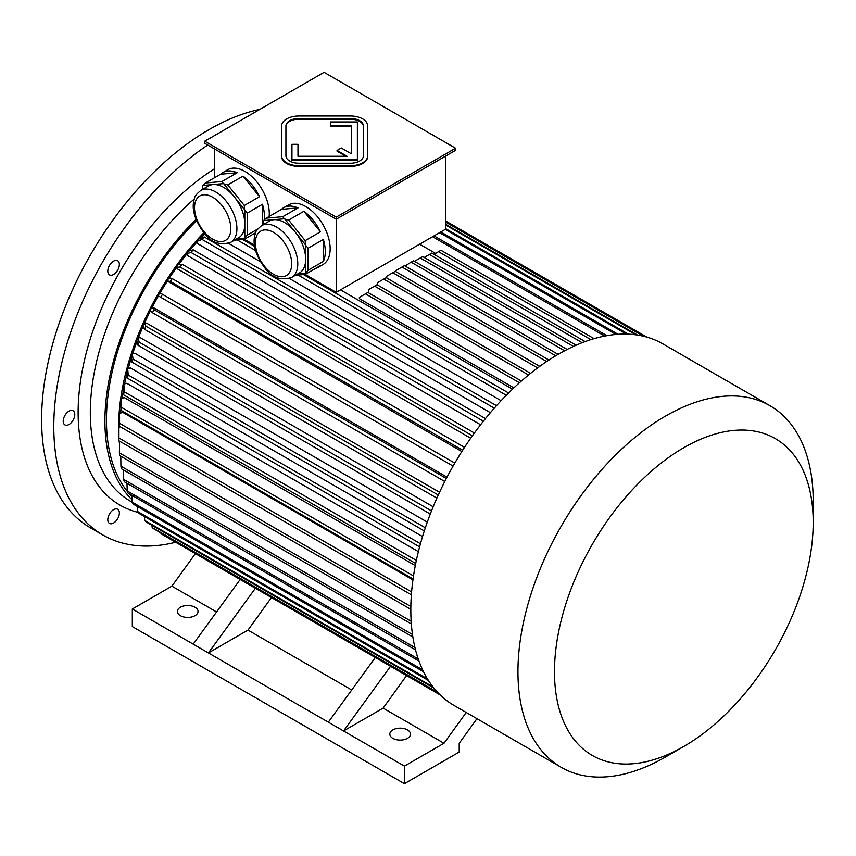 <?xml version="1.0" encoding="UTF-8"?>
<svg xmlns="http://www.w3.org/2000/svg" width="856" height="856" viewBox="0 0 856 856"><rect width="100%" height="100%" fill="white"/><g stroke="black" fill="none" stroke-linecap="round" stroke-linejoin="round"><path stroke-width="1.28" d="M109.493 523.412L109.493 523.412A8.175 4.719 120 0 0 117.668 518.693A8.175 4.719 120 0 0 117.668 509.256A8.175 4.719 120 0 0 109.493 513.975A8.175 4.719 120 0 0 109.493 523.412M63.226 421.152A8.175 4.719 120 0 0 64.917 424.886A8.175 4.719 120 0 0 69.004 424.49A8.175 4.719 120 0 0 74.354 417.279A8.175 4.719 120 0 0 73.092 410.73A8.175 4.719 120 0 0 66.789 412.913A8.175 4.719 120 0 0 63.226 421.152M109.493 265.456A8.175 4.719 120 0 0 109.493 274.894L109.493 274.894A8.175 4.719 120 0 0 117.668 270.175A8.175 4.719 120 0 0 117.668 260.727A8.175 4.719 120 0 0 109.493 265.456M175.673 542.244A236.748 136.682 -60 0 1 102.816 534.979A236.748 136.682 -60 0 1 64.082 353.924A236.748 136.682 -60 0 1 207.73 145.039M102.816 534.979L90.65 527.949A236.748 136.682 -60 0 1 66.04 304.907A236.748 136.682 -60 0 1 259.882 109.386M132.027 499.776A193.702 111.836 -60 0 1 104.924 420.97A193.702 111.836 -60 0 1 195.992 219.382M131.845 496.608A191.551 110.595 -60 0 1 129.277 493.816M127.565 491.761A191.551 110.595 -60 0 1 106.444 420.093A191.551 110.595 -60 0 1 196.527 220.709M363.404 126.656A12.915 7.458 0 0 0 350.5 119.198L298.84 119.198A12.915 7.458 0 0 0 285.925 126.656M297.984 156.274L297.984 144.343L291.95 144.343L291.95 159.751L357.38 159.751L357.38 121.969L330.694 121.969L330.694 126.153L351.356 126.153L351.356 153.812L341.309 148.013L337.05 150.474L347.097 156.274L297.984 156.274L297.984 145.049M337.05 150.474L337.05 151.17L345.877 156.274M291.95 159.751L291.95 160.457L357.38 160.457L357.38 159.751M336.248 217.124L455.563 148.238L324.071 72.321L204.755 141.208L336.248 217.124L336.248 219.232L455.563 150.346L455.563 148.238M281.624 155.771A17.216 9.94 0 0 0 298.84 165.711L350.5 165.711A17.216 9.94 0 0 0 367.716 155.771L367.716 125.95A17.216 9.94 0 0 0 350.5 116.009L298.84 116.009A17.216 9.94 0 0 0 281.624 125.95L281.624 156.477A17.216 9.94 0 0 0 298.84 166.417L350.5 166.417A17.216 9.94 0 0 0 367.716 156.477L367.716 155.771L367.716 156.477M261.604 225.62A29.96 17.302 60 0 1 276.584 227.097A29.96 17.302 60 0 1 296.165 253.504A29.96 17.302 60 0 1 291.575 277.515C280.65 280.715 271.855 277.676 265.189 268.399C255.184 254.938 251.953 243.179 255.484 233.1C255.366 231.687 257.399 229.194 261.604 225.62L269.522 221.051A29.96 17.302 60 0 1 273.909 219.692L263.52 220.623A34.433 19.881 60 0 0 263.316 220.912L263.316 224.625M284.299 218.762L273.909 219.692A29.96 17.302 60 0 1 284.502 222.528A29.96 17.302 60 0 1 295.095 231.923L284.706 218.997A34.433 19.881 60 0 0 284.299 218.762L282.78 216.686L297.995 207.901L281.474 209.367A34.433 19.881 60 0 1 283.721 207.687A34.433 19.881 60 0 1 297.995 207.901M305.485 244.848L295.095 231.923A29.96 17.302 60 0 1 305.688 259.229L305.688 245.372A34.433 19.881 60 0 0 305.485 244.848L305.185 240.632L320.401 231.837L303.88 211.293A34.433 19.881 60 0 1 320.401 231.837M297.514 274.091L305.485 273.374A34.433 19.881 60 0 0 305.688 273.085L305.688 259.229A29.96 17.302 60 0 1 299.482 272.946L291.575 277.515M295.406 275.3L305.185 274.434L320.401 265.649A34.433 19.881 60 0 1 318.154 267.329A34.433 19.881 60 0 1 315.575 268.431M305.185 274.434L305.485 273.374M323.343 239.434L308.128 248.219L308.128 270.239L323.343 261.454L323.343 239.434A34.433 19.881 60 0 1 323.343 261.454M305.688 273.085L308.128 270.239M308.128 248.219L305.688 245.372M282.78 216.686L266.259 218.162L281.474 209.367M266.259 218.162L263.52 220.623M305.185 240.632L288.665 220.088L303.88 211.293M288.665 220.088L284.706 218.997M200.732 190.471A29.96 17.302 60 0 1 215.712 191.958A29.96 17.302 60 0 1 235.293 218.355A29.96 17.302 60 0 1 230.692 242.366C219.767 245.576 210.972 242.537 204.316 233.249C194.312 219.799 191.081 208.029 194.612 197.95C194.494 196.538 196.527 194.044 200.732 190.471L208.65 185.902A29.96 17.302 60 0 1 213.037 184.543L202.647 185.474A34.433 19.881 60 0 0 202.444 185.763L202.444 189.486M223.427 183.623L213.037 184.543A29.96 17.302 60 0 1 223.63 187.389A29.96 17.302 60 0 1 234.223 196.784L223.833 183.847A34.433 19.881 60 0 0 223.427 183.623L221.897 181.536L237.123 172.751L220.602 174.228A34.433 19.881 60 0 1 222.849 172.538A34.433 19.881 60 0 1 237.123 172.751M244.613 209.709L234.223 196.784A29.96 17.302 60 0 1 244.816 224.079L244.816 210.234A34.433 19.881 60 0 0 244.613 209.709L244.302 205.483L259.529 196.698L243.008 176.154A34.433 19.881 60 0 1 259.529 196.698M236.641 238.942L244.613 238.225A34.433 19.881 60 0 0 244.816 237.936L244.816 224.079A29.96 17.302 60 0 1 238.61 237.797L230.692 242.366M234.533 240.161L244.302 239.284L255.623 232.746M244.302 239.284L244.613 238.225M262.471 225.117L262.471 204.284L247.256 213.08L247.256 235.09L257.709 229.055M244.816 237.936L247.256 235.09M247.256 213.08L244.816 210.234M244.302 205.483L227.792 184.939L243.008 176.154M227.792 184.939L223.833 183.847M221.897 181.536L205.387 183.013L220.602 174.228M205.387 183.013L202.647 185.474M262.471 204.284A34.433 19.881 60 0 1 264.204 219.96M263.316 224.144A34.433 19.881 60 0 1 263.113 224.754M255.516 233.014A34.433 19.881 60 0 1 254.703 233.281M214.492 177.748L214.492 148.944M305.207 274.412L336.248 292.335L445.815 229.076L445.815 155.974M336.248 292.335L336.248 219.232L204.755 143.316L204.755 141.208M283.721 207.687L288.59 204.873A34.433 19.881 60 0 1 323.022 224.754A34.433 19.881 60 0 1 323.022 264.515L318.154 267.329M222.849 172.538L227.717 169.723A34.433 19.881 60 0 1 254.253 178.958A34.433 19.881 60 0 1 269.287 213.604A34.433 19.881 60 0 1 269.148 216.493M244.335 239.273L254.403 245.084M419.643 244.185L435.565 253.376M512.498 389.18L340.506 289.874M513.889 387.864L359.381 298.658L359.381 297.364L365.469 293.843L519.453 382.75M412.934 579.887L122.569 412.25L119.54 413.694L119.573 423.313L411.597 591.913M415.299 565.602L124.248 397.559L121.252 398.671L121.392 407.296L413.502 575.949M418.381 551.628L126.806 383.295L123.874 384.087L124.174 391.738L416.358 560.423M422.532 536.562L130.519 367.973L127.662 368.422L128.218 375.024L420.457 543.742M427.294 522.096L134.97 353.325L132.209 353.442L133.054 359.049L425.336 527.788M433.179 506.763L140.609 337.842L137.976 337.596L139.196 342.154L431.51 510.914M439.535 492.264L146.804 323.258L144.3 322.691L145.948 326.243L438.272 495.014M447.025 477.145L154.187 308.074L151.865 307.154L154.005 309.679A206.617 119.294 120 0 0 152.443 312.729L150.292 310.214A193.702 111.836 120 0 1 151.865 307.154M454.814 463.085L159.794 292.763L454.804 463.096M461.833 451.529L167.048 280.896A193.702 111.836 -60 0 1 168.91 278.018L172.184 278.585L464.519 447.367M470.704 438.229L177.952 269.212L176.208 267.339A193.702 111.836 -60 0 1 178.198 264.579L182.082 264.247L474.406 433.018M480.591 424.769L188.02 255.848L186.501 253.686A193.702 111.836 -60 0 1 188.609 251.065L193.189 249.824L485.48 418.584M490.392 412.667L198.057 243.896L196.762 241.456A193.702 111.836 -60 0 1 198.966 238.984L204.231 236.941L496.501 405.68M501.092 400.694L289.446 278.5M260.374 261.711L228.573 243.35M204.691 233.677A189.401 109.354 120 0 0 200.101 238.546M197.019 241.938A189.401 109.354 120 0 0 189.39 250.851M186.769 254.072A189.401 109.354 120 0 0 178.754 264.536M176.496 267.65A189.401 109.354 120 0 0 169.328 278.093M167.348 281.143A189.401 109.354 120 0 0 160.115 292.955M158.403 295.941A189.401 109.354 120 0 0 152.218 307.293M150.57 310.535A189.401 109.354 120 0 0 144.718 322.776M143.145 326.307A189.401 109.354 120 0 0 138.447 337.639M136.96 341.501A189.401 109.354 120 0 0 132.766 353.41M131.364 357.787A189.401 109.354 120 0 0 128.314 368.315M126.988 373.473A189.401 109.354 120 0 0 124.644 383.873M123.382 390.571A189.401 109.354 120 0 0 122.162 398.34M120.942 408.879A189.401 109.354 120 0 0 120.6 413.191M195.371 553.618L171.885 586.157L132.316 609.001L132.316 626.581L404.428 783.679L459.212 752.05L459.212 743.265L476.953 718.676M466.21 712.47L443.997 743.265L383.124 708.115L406.6 675.566M255.388 588.265L208.415 652.935L404.428 766.109L443.997 743.265M404.428 766.109L404.428 783.679M392.861 738.343A10.326 5.96 0 0 0 404.118 739.638A10.326 5.96 0 0 0 410.495 734.127A10.326 5.96 0 0 0 400.169 728.156A10.326 5.96 0 0 0 389.833 734.127A10.326 5.96 0 0 0 392.861 738.343M390.539 666.289L343.556 730.96L383.124 708.115M351.72 689.99L247.983 630.091L271.459 597.542M132.316 609.001L208.415 652.935L247.983 630.091M180.402 615.678A10.326 5.96 0 0 0 191.669 616.973A10.326 5.96 0 0 0 198.046 611.462A10.326 5.96 0 0 0 187.71 605.502A10.326 5.96 0 0 0 177.385 611.462A10.326 5.96 0 0 0 180.402 615.678M216.579 611.965L171.885 586.157M203.824 232.682A191.551 110.595 120 0 0 118.62 427.123A191.551 110.595 120 0 0 118.92 437.427M119.177 440.936A191.551 110.595 120 0 0 119.359 443.044M240.172 579.48L193.189 644.151M375.313 657.504L328.33 722.175M604.657 336.076L432.569 236.727M606.872 335.67L434.035 235.881M618.043 334.289L440.808 231.965M615.967 334.45L439.631 232.65M626.496 334.097L445.206 229.429M628.4 334.161L445.815 228.745M635.901 334.824L445.815 225.085M637.506 335.06L445.815 224.39M643.284 336.173L445.815 222.175M644.333 336.429L445.815 221.822M646.762 337.071L445.815 221.062L646.794 337.082M508.582 392.99L303.484 274.583M254.585 246.346L242.612 239.434M506.303 395.279L298.091 275.065M255.516 250.487L237.208 239.915M494.297 408.151L202.027 239.413A206.617 119.294 -60 0 1 204.231 236.941M202.027 239.413L196.762 241.456M483.383 421.205L191.07 252.445A206.617 119.294 -60 0 1 193.189 249.824M191.07 252.445L186.501 253.686M472.416 435.79L180.092 267.019A206.617 119.294 -60 0 1 182.082 264.247M180.092 267.019L176.208 267.339M462.657 450.245L170.323 281.464A206.617 119.294 -60 0 1 172.184 278.585M170.323 281.464L167.048 280.896M453.081 466.081L160.735 297.3A206.617 119.294 -60 0 1 162.458 294.325M160.735 297.3L158.071 295.748A193.702 111.836 -60 0 1 159.794 292.763M444.778 481.511L152.443 312.729M446.34 478.45L154.005 309.679M436.881 498.117L144.557 329.357A206.617 119.294 -60 0 1 145.948 326.243M144.557 329.357L142.909 325.794A193.702 111.836 -60 0 1 144.3 322.691M430.279 514.049L137.976 345.289A206.617 119.294 -60 0 1 139.196 342.154M137.976 345.289L136.757 340.742A193.702 111.836 -60 0 1 137.976 337.596M424.298 530.923L132.027 362.184A206.617 119.294 -60 0 1 133.054 359.049M132.027 362.184L131.182 356.578A193.702 111.836 -60 0 1 132.209 353.442M419.611 546.866L127.383 378.149A206.617 119.294 -60 0 1 128.218 375.024M127.383 378.149L126.827 371.536A193.702 111.836 -60 0 1 127.662 368.422M415.716 563.494L123.553 394.809A206.617 119.294 -60 0 1 124.174 391.738M123.553 394.809L123.243 387.169A193.702 111.836 -60 0 1 123.874 384.087M413.063 578.956L120.964 410.313A206.617 119.294 -60 0 1 121.392 407.296M120.964 410.313L120.824 401.689A193.702 111.836 -60 0 1 121.252 398.671M411.372 594.824L119.369 426.235A206.617 119.294 -60 0 1 119.573 423.313M119.369 426.235L119.326 416.615A193.702 111.836 -60 0 1 119.54 413.694M120.204 426.716L118.931 427.454L118.931 437.983L410.848 606.519M410.816 609.322L118.931 440.797A206.617 119.294 -60 0 1 118.92 439.599A206.617 119.294 -60 0 1 118.931 437.983M118.92 439.599L118.92 429.059A193.702 111.836 -60 0 1 118.931 427.454M119.615 441.193L119.391 452.824L411.158 621.274M411.34 623.938L119.605 455.499A206.617 119.294 -60 0 1 119.391 452.824M120.792 456.184L120.91 466.156L412.496 634.51M412.87 637.003L121.327 468.692A206.617 119.294 -60 0 1 120.91 466.156M123.403 469.891L123.639 479.371L414.957 647.564M415.524 649.875L124.27 481.725A206.617 119.294 -60 0 1 123.639 479.371M440.166 694.944L160.971 533.748A206.617 119.294 120 0 0 161.72 534.187L440.177 694.954M438.379 693.146L153.78 528.837A206.617 119.294 120 0 1 152.208 527.585L437.641 692.365M151.908 525.284L152.208 527.585M144.322 516.446L144.75 520.459A206.617 119.294 120 0 0 146.141 521.957L433.917 688.096M432.911 686.833L144.75 520.459M137.388 506.517L137.805 511.653L427.444 678.872M428.449 680.488L139.025 513.386A206.617 119.294 -60 0 1 137.805 511.653M131.76 495.25L132.177 502.151L422.607 669.831M423.517 671.703L133.204 504.098A206.617 119.294 -60 0 1 132.177 502.151M418.98 661.078L128.09 493.131A206.617 119.294 120 0 1 127.266 490.97L418.242 658.96M126.956 483.276L127.266 490.97M521.379 381.048L367.898 292.442L365.469 293.843M528.537 374.992L374.596 286.118L368.508 289.628L368.508 292.795M530.57 373.344L377.036 284.706L374.596 286.118M537.611 367.92L383.723 279.077L377.646 282.598L377.646 285.059M539.751 366.347L386.163 277.676L383.723 279.077M546.674 361.532L392.861 272.722L386.773 276.242L386.773 278.029M548.942 360.023L395.29 271.32L392.861 272.722M594.064 338.666L440.947 250.262L438.518 251.675L590.875 339.629M433.949 254.307L438.518 251.675M585.13 341.587L431.82 253.076L429.38 254.478L582.187 342.7M424.212 257.463L429.38 254.478M576.163 345.193L422.693 256.586L420.253 257.998L573.424 346.423M414.497 261.315L420.253 257.998M567.154 349.451L413.555 260.78L411.126 262.182L564.596 350.789M405.038 265.981L411.126 262.182M558.133 354.373L404.428 265.627A206.617 119.294 120 0 0 403.208 266.334A206.617 119.294 120 0 0 401.988 267.04L395.9 270.55L395.9 271.673M555.715 355.786L401.988 267.04M403.208 266.334L397.12 269.843A198.004 114.319 120 0 0 395.9 270.55M813.2 522.363L813.2 501.284A208.768 120.536 120 0 0 769.961 405.712L662.822 343.855A208.768 120.536 120 0 0 558.444 354.191A208.768 120.536 120 0 0 410.816 609.879A208.768 120.536 120 0 0 454.055 705.451L561.194 767.308A208.768 120.536 120 0 0 665.583 756.961L683.848 746.421A182.938 105.62 120 0 0 813.2 522.363A182.938 105.62 120 0 0 683.837 447.677A182.938 105.62 120 0 0 554.485 671.735A182.938 105.62 120 0 0 683.848 746.421M769.961 405.712A208.768 120.536 120 0 0 665.583 416.048A208.768 120.536 120 0 0 529.19 600.013A208.768 120.536 120 0 0 561.194 767.308M285.925 155.771A12.915 7.458 0 0 0 298.84 163.229L350.5 163.229A12.915 7.458 0 0 0 363.404 155.771L363.404 125.95A12.915 7.458 0 0 0 350.5 118.492L298.84 118.492A12.915 7.458 0 0 0 285.925 125.95L285.925 155.771M330.694 125.458L351.356 125.458L351.356 153.812M214.492 168.803A202.316 116.801 120 0 0 83.92 362.687A202.316 116.801 120 0 0 138.351 512.444M194.237 199.052A193.702 111.836 120 0 0 95.305 367.331A193.702 111.836 120 0 0 130.433 501.209L132.22 502.247M212.673 197.222A25.659 14.819 60 0 1 228.381 237.722A25.659 14.819 60 0 1 196.955 219.585A25.659 14.819 60 0 1 212.673 197.222M273.546 232.372A25.659 14.819 60 0 1 289.264 272.871A25.659 14.819 60 0 1 257.827 254.724A25.659 14.819 60 0 1 273.546 232.372M298.84 165.711L298.84 166.417M350.5 165.711L350.5 166.417M298.84 118.492L298.84 119.198M350.5 118.492L350.5 119.198"/></g></svg>

